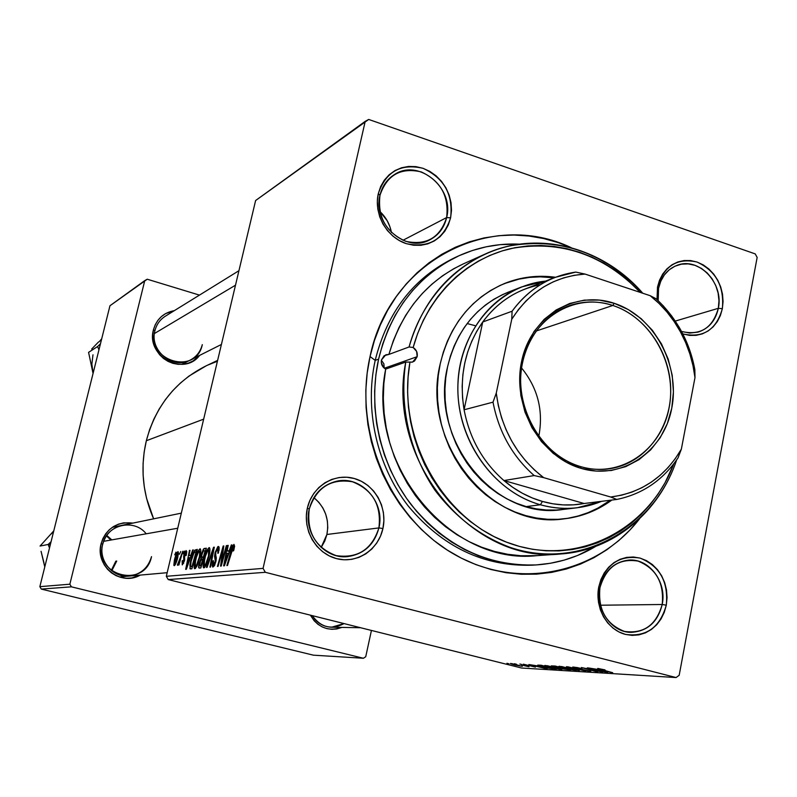 <?xml version="1.0" encoding="UTF-8"?>
<svg xmlns="http://www.w3.org/2000/svg" width="797" height="797" viewBox="0 0 797 797"><rect width="100%" height="100%" fill="white"/><g stroke="black" fill="none" stroke-linecap="round" stroke-linejoin="round"><path stroke-width="1.2" d="M321.141 547.429L326.9 534.478L378.904 527.913C374.381 544.59 363.98 554.154 347.701 556.595C324.309 559.564 302.97 533.382 309.256 509.084C313.311 494.08 322.436 484.795 336.643 481.219C361.19 475.241 385.439 502.249 378.904 527.913C381.574 505.258 372.757 489.876 352.473 481.777C331.004 478.26 316.598 487.365 309.256 509.084L307.363 508.117C312.095 486.479 334.212 472.721 354.257 478.499C374.371 483.968 387.691 507.31 382.919 528.541L378.904 527.913L326.9 534.478C329.53 519.544 325.186 507.251 313.859 497.597M446.639 217.561C449.11 196.102 440.631 180.879 421.195 171.893C400.662 167.221 386.924 175.021 379.98 195.295L378.296 193.671C385.838 171.674 400.742 163.216 423.018 168.306C444.088 178.06 453.284 194.568 450.604 217.84L446.639 217.561L402.963 240.276L446.639 217.561C444.218 227.733 438.649 235.145 429.902 239.777C405.812 253.536 372.209 223.917 379.98 195.295C382.171 186.229 386.953 179.335 394.336 174.613C418.495 158.055 454.539 188.012 446.639 217.561L450.604 217.84L451.51 210.308L451.012 202.617L449.129 195.046L445.931 187.883L441.538 181.407L436.118 175.848L429.872 171.425L423.018 168.306L415.835 166.623L408.582 166.443L401.549 167.778L394.993 170.578L389.185 174.752L384.343 180.132L380.667 186.518L378.296 193.671L377.33 201.302L377.818 209.123L379.721 216.814L382.988 224.077L387.481 230.622L393.021 236.211L399.377 240.604L406.321 243.653L413.563 245.237L420.826 245.307L427.83 243.852L434.315 240.943L440.024 236.709L444.756 231.299L448.322 224.923L450.604 217.84C443.461 239.718 428.696 248.325 406.321 243.653C386.814 237.476 373.554 213.915 378.296 193.671L379.98 195.295C377.419 217.123 386.027 232.465 405.793 241.342C426.425 245.655 440.034 237.725 446.639 217.561M718.326 308.319L718.974 300.728L718.117 293.037L715.786 285.605L712.1 278.801L707.238 272.972L701.44 268.41L694.984 265.321L688.2 263.887L681.415 264.186L674.969 266.188L669.181 269.824L664.369 274.915L660.763 281.192L658.551 288.355L657.515 287.01C663.931 265.939 677.111 257.62 697.056 262.044C715.995 270.93 724.423 286.482 722.351 308.678L718.326 308.319L675.278 321.081L718.326 308.319C715.586 320.683 708.792 328.623 697.963 332.14L689.784 333.076L681.505 331.452C700.344 335.816 712.618 328.115 718.326 308.319L722.351 308.678L723.058 301.495L722.51 294.183L720.727 287.01L717.778 280.245L713.763 274.158L708.852 268.968L703.213 264.883L697.056 262.044L690.62 260.579L684.155 260.539L677.898 261.934L672.09 264.724L666.969 268.808L662.725 274.019L659.537 280.165L657.515 287.01L657.017 299.602L657.515 287.01L658.551 288.355C661.151 276.798 667.378 269.107 677.231 265.271C698.76 256.604 724.045 283.333 718.326 308.319M662.197 604.495C664.26 582.936 656.2 568.47 638.018 561.088C618.861 558.079 606.168 566.936 599.952 587.668L598.766 586.911C605.531 564.415 619.299 554.812 640.071 558.089C659.786 566.099 668.524 581.79 666.292 605.172L662.197 604.495L600.38 605.222L662.197 604.495C657.774 622.039 647.453 631.324 631.234 632.35C611.618 632.688 595.13 609.267 599.952 587.668C604.136 571.15 613.74 561.965 628.743 560.092C649.176 558.199 667.079 582.119 662.197 604.495L666.292 605.172L667.049 597.601L666.501 589.979L664.668 582.597L661.61 575.733L657.455 569.636L652.344 564.535L646.477 560.64L640.071 558.089L633.376 556.993L626.631 557.392L620.096 559.285L614.039 562.592L608.679 567.215L604.236 572.953L600.888 579.608L598.766 586.911L597.959 594.582L598.497 602.313L600.36 609.815L603.478 616.778L607.722 622.935L612.933 628.046L618.9 631.911L625.386 634.392L632.141 635.388L638.895 634.87L645.401 632.868L651.398 629.461L656.668 624.778L661.002 619.02L664.25 612.395L666.292 605.172C659.886 627.508 646.257 637.251 625.386 634.392C607.184 629.799 594.592 607.434 598.766 586.911L599.952 587.668C597.82 609.575 605.989 624.161 624.479 631.413C643.707 634.063 656.28 625.087 662.197 604.495M391.447 232.585C389.882 224.296 386.037 217.272 379.9 211.514L387.212 220.759L389.962 226.876L391.447 232.585M146.2 533.811C134.165 518.11 106.728 524.506 102.713 544.231L101.129 543.634C106.449 528.222 117.02 521.377 132.86 523.101L123.645 522.852L118.454 524.167L113.612 526.488L109.309 529.726L105.702 533.781L102.943 538.473L101.129 543.634L100.352 549.063L100.621 554.543L101.946 559.863L104.258 564.824L107.485 569.217L111.48 572.884L116.103 575.673L121.164 577.486L126.474 578.253L131.814 577.945L140.252 575.095C120.825 586.712 94.664 565.86 101.129 543.634L102.713 544.231C105.652 534.12 112.118 527.813 122.11 525.313M153.472 329.739C156.62 319.019 163.584 312.643 174.364 310.631L165.527 313.629L161.363 316.598L157.876 320.374L155.206 324.817L153.472 329.739L152.725 334.969L153.004 340.299L154.299 345.509L156.561 350.401L159.689 354.795L163.574 358.511L168.067 361.4L172.979 363.362L178.12 364.319L183.3 364.239L188.311 363.133L192.964 361.031L199.619 355.392C183.669 376.921 145.682 356.1 153.472 329.739L154.937 330.645L153.472 329.739M456.372 256.963C414.599 276.599 387.541 311.069 375.198 360.374L370.047 356.538C389.603 260.27 491.341 209.452 571.15 247.628L558.348 242.667L543.723 238.562L528.829 236.012L513.816 235.035L498.812 235.683L483.958 237.944L469.413 241.82L455.306 247.289L441.777 254.303L428.985 262.831L417.05 272.783L406.111 284.071L396.278 296.604L387.661 310.252L380.368 324.897L374.47 340.369L370.047 356.538L367.158 373.215L365.823 390.251L366.082 407.446L367.915 424.622L371.322 441.598L376.264 458.195L382.68 474.235L390.51 489.557L399.666 503.993L410.037 517.383L421.513 529.606L433.976 540.545L447.286 550.079L461.294 558.119L475.859 564.605L490.822 569.476L506.035 572.704L521.338 574.258L536.58 574.149L551.614 572.395L566.298 569.018L580.485 564.077L594.044 557.641L606.866 549.761L618.831 540.545L629.839 530.085L639.443 518.937C596.893 574.029 517.851 590.995 453.951 554.144C389.932 517.731 352.971 431.506 370.047 356.538L375.198 360.374C387.282 311.906 413.713 277.715 454.519 257.8L458.215 256.086C477.811 247.16 498.264 243.175 519.594 244.151L500.217 244.639L486.17 246.811L472.402 250.507L459.062 255.707L446.29 262.372L434.196 270.452L422.928 279.886L412.597 290.586L403.322 302.442L395.192 315.363L388.318 329.211L382.759 343.846L378.595 359.118L375.198 360.374C364.239 410.007 377.011 466.106 408.482 506.344C443.271 547.669 485.084 567.235 533.92 565.053M217.631 360.374L206.124 365.853C175.559 381.145 155.634 406.101 146.339 440.731C140.162 467.401 142.593 493.443 153.632 518.837L146.568 498.364L144.297 486.897L143.131 475.281L143.081 463.635L144.157 452.078L146.339 440.731L203.663 419.152L146.339 440.731L149.587 429.703L153.881 419.102L159.171 409.05L165.397 399.636L172.491 390.948L180.381 383.078L188.969 376.084L206.194 365.813M106.748 535.385L111.799 539.878M154.937 330.645C146.329 361.26 196.241 375.636 202.299 344.633C200.475 351.656 196.421 356.827 190.134 360.154C172.79 369.957 149.188 350.321 154.937 330.645C156.561 324.409 160.018 319.607 165.318 316.22L238.941 270.701M755.237 253.904L368.702 119.45L755.237 253.904L757.15 257.451L679.183 675.268L757.15 257.451L755.237 253.904M263.06 568.381L365.215 121.353L255.618 200.525L166.314 576.301L263.06 568.381L365.215 121.353L368.702 119.45L255.618 200.525L166.314 576.301L263.06 568.381L265.341 572.306L168.237 579.578L521.547 668.016L676.075 677.55L265.341 572.306L263.06 568.381M195.036 560.311L197.676 552.052L200.216 548.794L200.794 550.478L200.226 555.469L197.128 565.671L195.345 568.53L194.209 568.102L195.036 560.311C193.95 564.734 193.81 567.534 194.617 568.729L197.128 565.671L199.898 556.964C200.924 552.67 201.043 549.95 200.256 548.814L200.017 548.784C198.124 550.338 196.46 554.184 195.036 560.311L195.544 560.44L195.036 560.311M190.812 555.27L192.685 549.97L193.273 549.89L186.339 569.297L185.681 569.357L189.477 550.388L190.015 550.319L188.969 555.489L190.812 555.27L188.969 555.489L190.015 550.319L189.477 550.388L185.681 569.357L186.339 569.297L193.273 549.89L192.685 549.97L193.203 550.099L192.685 549.97L190.812 555.27L191.31 555.389L190.812 555.27M233.969 544.381L234.607 546.224L233.67 550.677L232.973 551.026L233.601 546.941L232.664 547.639L227.514 565.491L226.876 565.551L232.465 546.334L233.969 544.381L231.14 550.348L226.876 565.551L227.514 565.491L233.372 546.802L232.973 551.026L233.67 550.677L233.969 544.381M215.09 552.53L217.9 546.543L219.145 547.23L219.006 550.378L217.82 553.317L218.199 549.073L217.222 548.994L216.156 550.827L215.479 554.005L216.286 557.641L216.027 560.929L214.513 565.581L212.869 567.075L212.201 565.601L212.829 560.988L213.466 560.719L213.496 564.724L215.369 561.267L214.562 556.326L215.09 552.53L215.26 561.765L213.407 564.704L213.466 560.719L212.829 560.988L212.729 567.046L215.887 561.576L215.728 552.271L217.95 548.794L217.82 553.317L218.478 552.998L218.657 546.463L215.09 552.53L215.638 552.67L215.09 552.53M206.443 567.444L213.556 547.28L214.313 547.18L210.518 567.066L209.92 567.115L213.178 550.079L207.071 567.384L206.443 567.444L207.071 567.384L213.178 550.079L209.92 567.115L210.518 567.066L214.313 547.18L213.556 547.28L214.263 547.459L213.556 547.28L206.443 567.444M204.042 559.335L206.742 550.926L209.352 547.609L209.95 549.053L209.661 552.909L206.244 564.784L204.411 567.693L203.235 567.255L204.042 559.335C202.946 563.818 202.807 566.677 203.643 567.892L206.244 564.784L209.063 555.917C210.099 551.554 210.219 548.794 209.402 547.629L209.143 547.599C207.2 549.183 205.496 553.098 204.042 559.335L204.57 559.464L204.042 559.335M174.732 554.851L175.978 552.122L174.732 554.851M201.173 554.762L203.424 549.043L206.373 548.206L200.834 567.962L199.25 568.092L198.583 567.175L198.762 564.854L200.924 558.627L201.173 554.762L200.924 558.627L199.051 563.469L198.762 567.833L200.834 567.962L206.373 548.206L204.162 548.485L206.154 549.003L204.162 548.485L201.173 554.762L201.691 554.891L201.173 554.762M229.257 550.687L231.309 544.989L231.987 544.899L224.415 565.78L223.648 565.85L227.593 545.467L228.221 545.387L227.125 550.936L229.257 550.687L227.125 550.936L228.221 545.387L227.593 545.467L223.648 565.85L224.415 565.78L231.987 544.899L231.309 544.989L231.897 545.138L231.309 544.989L229.257 550.687L229.835 550.827L229.257 550.687M222.821 558.139L226.348 545.626L226.976 545.547L221.207 566.069L220.56 566.129L222.901 549.043L218.069 566.368L217.451 566.418L223.17 546.035L223.818 545.955L221.506 562.991L222.821 558.139L221.506 562.991L223.818 545.955L223.17 546.035L217.451 566.418L218.069 566.368L222.901 549.043L220.56 566.129L221.207 566.069L226.976 545.547L226.348 545.626L226.916 545.776L226.348 545.626L222.821 558.139L223.399 558.289L222.821 558.139M186.119 550.578L186.767 551.683L186.229 555.33L185.641 555.639L185.87 552.351L184.765 553.586L184.486 560.819L182.334 564.854L182.134 561.237L182.812 560.51L182.742 563.11L183.778 561.566L183.679 556.047L184.715 552.311L186.119 550.578L183.928 554.712L183.878 561.178L182.752 563.11L182.812 560.51L182.234 560.809L182.234 564.824L184.486 560.819L184.496 554.493L185.811 552.311L185.641 555.639L186.229 555.33L186.119 550.578M194.797 550.139L197.337 549.372L191.888 568.789L190.254 568.889L189.915 564.674L192.485 554.822L194.797 550.139L190.603 561.218L189.965 568.719L191.888 568.789L197.337 549.372L194.797 550.139L196.959 550.697L194.797 550.139M174.384 560.171L177.044 552.56L178.08 551.644L178.488 553.168L177.123 559.813L175.161 564.814L174.334 565.671L173.826 565.292L174.384 560.171L174.234 565.691C175.609 564.535 176.834 561.596 177.9 556.874L177.96 551.634C176.615 552.819 175.42 555.668 174.384 560.171L174.384 560.171M179.474 554.264L180.75 551.514L179.474 554.264M180.68 556.804L182.772 551.255L178.917 564.973L178.389 565.023L179.195 562.194L178 564.963L177.392 564.884L180.68 556.804L177.572 565.332L179.195 562.194L178.389 565.023L178.917 564.973L182.772 551.255L180.68 556.804L181.178 556.924L180.68 556.804M183.001 553.825L184.286 551.056L183.001 553.825M550.886 667.607L544.51 665.664L547.499 665.744L561.845 669.53L551.534 667.766L561.158 669.141L545.038 665.415L550.886 667.607M537.317 665.884L547.19 668.723L528.879 664.539L537.317 665.884L528.879 664.539L546.144 668.663L537.317 665.884M597.79 668.424L605.033 669.898L599.862 669.161L612.694 672.698L597.64 668.713L611.688 672.638L599.483 669.002L605.033 669.898L597.79 668.424M575.593 668.135L572.694 667.059L577.128 667.547L581.969 668.643L576.062 668.065L590.866 671.303L575.593 668.135L590.049 671.373L574.796 667.637L581.969 668.643L573.451 667.039L575.593 668.135M579.26 670.676L566.438 666.681L585.735 671.064L569.277 667.308L579.26 670.676L569.277 667.308L585.735 671.064L567.613 666.75L579.26 670.676M565.113 668.444L558.697 666.481L561.795 666.561L576.321 670.407L565.78 668.613L575.633 670.018L559.265 666.232L565.113 668.444M509.014 663.841L506.932 663.283L509.014 663.841M554.493 666.999L551.245 665.893L555.26 666.043L570.333 670.128L554.493 666.999L570.333 670.128L555.26 666.043L551.305 665.983L554.493 666.999M597.511 669.38L607.782 672.409L588.236 667.926L597.511 669.38L588.236 667.926L606.587 672.329L597.511 669.38M595.708 670.397L587.269 667.866L602.711 672.1L584.629 668.225L596.754 671.732L581.372 667.537L602.711 672.1L587.269 667.866L595.708 670.397M523.33 664.18L535.435 667.129L523.33 664.18M537.756 665.126L541.163 665.236L556.057 669.261L547.549 668.045L537.756 665.126L544.421 667.288L556.057 669.261L541.163 665.236L537.756 665.126M515.141 665.096L510.389 663.712L511.694 663.582L522.344 666.312L515.141 665.096L522.334 666.302L510.538 663.453L515.141 665.096M516.486 664.27L514.394 663.712L516.486 664.27M521.776 665.037L529.019 666.8L521.776 665.037M522.025 664.588L519.923 664.031L522.025 664.588M199.459 295.109L147.256 279.219L199.459 295.109M109.956 305.749L39.85 586.662L69.857 584.201L144.765 280.604L109.956 305.749L147.256 279.219L144.765 280.604L69.857 584.201L71.411 586.831L41.295 589.083L313.4 655.174L363.432 658.262L71.411 586.831L69.857 584.201L39.85 586.662L109.956 305.749M365.733 656.708L371.432 630.437L365.733 656.708L363.432 658.262L71.411 586.831L41.295 589.083L39.85 586.662L41.295 589.083L313.4 655.174L363.432 658.262L365.733 656.708M310.402 615.164L314.177 620.773L317.913 624.27L322.207 626.92L326.9 628.624L331.811 629.311L336.742 628.963L341.953 627.408C328.593 631.802 318.083 627.717 310.402 615.164M217.422 361.25L207.927 365.016M344.065 623.593L331.562 627.229C323.313 626.831 316.867 622.955 312.235 615.623C320.872 627.478 331.482 630.128 344.065 623.593M151.52 556.625C148.192 567.902 140.79 574.388 129.323 576.072C112.865 578.114 98.151 560.6 102.713 544.231C93.747 576.201 145.193 588.873 151.52 556.625M111.769 570.821L116.731 561.018L111.769 570.821M679.183 675.268L676.075 677.55L265.341 572.306L168.237 579.578L166.314 576.301L168.237 579.578L521.547 668.016L676.075 677.55L679.183 675.268M682.79 333.903L689.674 335.417L696.16 335.348L702.386 333.843L708.134 330.964L713.176 326.82L717.32 321.589L720.418 315.463L722.351 308.678C716.264 329.978 703.074 338.386 682.79 333.903M307.363 508.117L306.327 516.177L306.795 524.336L308.768 532.276L312.155 539.669L316.837 546.234L322.606 551.713L329.251 555.888L336.493 558.617L344.065 559.783L351.666 559.355L359.009 557.352L365.793 553.865L371.791 549.033L376.752 543.036L380.508 536.122L382.919 528.541L383.895 520.59L383.407 512.561L381.464 504.75L378.147 497.467L373.584 490.972L367.925 485.512L361.41 481.298L354.257 478.499L346.745 477.224L339.163 477.523L331.791 479.395L324.927 482.773L318.83 487.535L313.749 493.502L309.864 500.456L307.363 508.117L309.256 509.084C306.496 532.147 315.443 547.649 336.095 555.609C357.654 558.727 371.93 549.502 378.904 527.913L382.919 528.541C378.445 549.86 356.807 564.077 336.493 558.617C316.12 553.467 302.322 529.666 307.363 508.117M535.963 564.943C487.256 566.388 445.722 546.373 411.342 504.899C380.229 464.541 367.686 408.612 378.595 359.118L375.875 374.889L374.63 390.978L374.879 407.217L376.612 423.446L379.84 439.486L384.503 455.167L390.56 470.33L397.952 484.795L406.59 498.444L416.383 511.106L427.212 522.673L438.978 533.014L451.55 542.04L464.781 549.661L478.549 555.818L492.685 560.45L507.071 563.519L521.547 565.023L535.963 564.943L550.189 563.31L564.087 560.152L577.526 555.499L595.678 546.403C577.357 557.362 557.452 563.549 535.963 564.943L531.888 565.193C483.38 566.627 442.006 546.712 407.785 505.447C376.802 465.279 364.319 409.628 375.198 360.374L378.595 359.118C390.719 310.422 417.259 276.081 458.215 256.086M321.55 546.862L324.807 540.954L326.9 534.478L327.766 527.684L327.358 520.83L325.704 514.165L322.865 507.948L318.93 502.409L314.068 497.766M658.183 300.688L658.551 288.355L658.183 300.688M562.971 668.334L567.663 669.6L562.543 668.882L560.699 668.304L561.606 667.766L563.011 668.145L560.699 668.255L561.935 668.723L567.663 669.6L562.971 668.334M556.117 666.471L561.218 667.856L555.429 667.069L553.497 666.461L554.523 666.003L556.157 666.292L553.507 666.372L554.543 666.83L561.218 667.856L556.117 666.471M568.48 668.155L573.691 669.36L573.611 669.998L560.749 666.87L568.52 667.986L560.709 666.74L571.25 669.659L573.979 669.809L568.48 668.155M598.985 669.859L605.461 671.901L596.315 669.699L599.035 669.59L596.315 669.699L605.461 671.901L598.985 669.859M588.455 669.101L594.064 670.177L581.372 667.537L597.73 671.791L588.455 669.101M538.742 666.332L545.018 668.255L536.421 666.192L538.792 666.113L536.421 666.192L545.018 668.255L538.742 666.332M542.03 665.664L553.437 668.743L545.377 667.368L539.898 665.714L540.994 665.226L542.03 665.664L539.938 665.744L544.172 667.059L553.437 668.743L542.03 665.664M554.094 667.308L559.245 668.514L559.205 669.131L546.513 666.043L554.124 667.149L546.473 665.923L556.904 668.803L559.544 668.942L554.094 667.308M516.436 664.718L520.441 666.053L511.754 663.841L519.006 665.834L520.61 665.933L516.436 664.718M199.678 568.062L198.762 567.833L199.678 568.062M199.579 563.609L199.051 563.469L199.579 563.609M203.285 559.225L200.924 558.627L203.285 559.225M202.627 559.554L200.904 565.701L201.432 565.84L199.937 565.8L201.342 566.159L199.589 565.76L200.595 560.56L201.701 559.653L203.155 559.683L201.193 559.843L200.057 561.835L199.389 565.422L200.904 565.701L202.627 559.554M205.148 550.588L203.275 557.252L203.803 557.382L202.069 557.382L203.683 557.8L201.751 557.352L201.721 554.752L203.484 550.896L205.666 550.717L203.554 550.847L202.687 551.932L201.442 556.794L203.275 557.252L205.148 550.588M208.505 555.888L206.144 563.3L206.802 563.469L206.144 563.3L204.45 565.611L205.686 565.93L204.281 565.581L204.57 559.484C205.686 554.592 207.011 551.394 208.565 549.91L208.505 555.888L209.043 556.027L208.505 555.888L209.023 550.378L208.445 549.94L207.509 551.036L205.387 556.386L203.893 563.658L204.311 565.591L205.696 564.196L208.505 555.888M208.794 549.97L209.95 550.269M212.739 555.429L212.151 555.28L212.739 555.429M213.726 550.229L213.178 550.079L213.726 550.229M218.517 552.809L217.97 552.67L218.517 552.809M218.986 550.528L218.358 550.368L218.986 550.528M213.267 561.566L212.719 561.427L213.267 561.566M213.367 561.128L212.829 560.988L213.367 561.128M214.782 565.033L213.596 564.734L214.782 565.033M215.808 561.905L215.26 561.765L215.808 561.905M216.166 560.171L215.459 559.992L216.166 560.171M216.326 558.368L214.911 558.01L216.326 558.368M234.029 549.362L233.451 549.213L234.029 549.362M231.718 550.498L231.14 550.348L231.718 550.498M228.171 545.616L227.593 545.467L228.171 545.616M229.566 551.574L227.125 550.936L229.566 551.574M228.36 553.128L226.109 559.315L226.707 559.464L226.109 559.315L224.644 563.559L225.172 563.688L224.644 563.559L226.657 553.317L228.948 553.277L226.657 553.317L224.644 563.559L228.36 553.128M222.154 558.687L221.546 558.528L222.154 558.687M222.881 553.138L222.283 552.988L222.881 553.138M223.399 549.173L222.901 549.043L223.399 549.173M223.778 546.194L223.17 546.035L223.778 546.194M222.034 563.13L221.506 562.991L222.034 563.13M183.669 563.33L182.812 563.13M184.615 560.201L184.087 560.072L184.615 560.201M184.784 559.105L183.948 558.896L184.784 559.105M184.665 557.442L183.609 557.173L184.665 557.442M184.426 554.832L183.928 554.712L184.426 554.832M189.975 550.518L189.477 550.388L189.975 550.518M191.081 556.027L188.969 555.489L191.081 556.027M189.985 557.531L186.578 567.235L188.51 557.701L190.503 557.661L188.51 557.701L186.578 567.235L189.985 557.531M190.672 568.899L189.965 568.719L190.672 568.899M191.111 561.347L190.603 561.218L191.111 561.347M196.142 551.713L191.967 566.567L192.475 566.697L191.17 566.647L192.406 566.956L190.563 566.388L191.121 561.277C192.416 555.648 193.85 552.48 195.424 551.803L196.64 551.843L195.145 551.863L193.86 553.178L191.121 561.277L190.463 566.039L191.967 566.567L196.142 551.713M199.36 556.934L197.038 564.216L197.676 564.376L197.038 564.216L195.395 566.488L196.59 566.787L195.235 566.458L195.534 560.46C196.64 555.648 197.935 552.51 199.439 551.056L199.868 557.063L199.36 556.934L199.888 551.514L199.33 551.086L198.413 552.152L196.351 557.412L194.867 564.565L195.255 566.468L196.61 565.093L199.36 556.934M177.342 557.143L174.653 563.997L175.499 564.206L174.583 563.987L174.892 560.122L177.552 553.327L177.811 557.262L177.701 553.397L176.565 554.812L174.812 560.45L174.573 563.987L177.342 557.143M177.95 565.023L177.392 564.884L177.95 565.023M178.777 563.27L178.219 563.13M384.204 368.134L383.875 363.801L381.384 360.244L383.895 363.87L384.204 368.134M537.029 555.648L520.889 555.748L507.679 554.284L494.548 551.434L481.637 547.2L469.064 541.631L456.95 534.757L445.423 526.648L434.584 517.353L424.552 506.982L415.416 495.614L407.297 483.361L400.243 470.34L394.356 456.681L389.673 442.524L386.256 427.989L384.134 413.245L383.327 398.41L383.845 383.646L385.668 369.101L383.546 367.517L381.305 362.665L381.444 359.985L385.828 354.785L388.906 354.416L409.06 346.974L413.165 347.492C416.423 349.684 417.758 352.742 417.16 356.687L384.333 368.244L417.16 356.687L414.54 360.981L412.358 362.147L405.753 362.067L385.668 369.101C366.221 464.751 450.215 565.551 536.919 555.648L560.769 553.965C472.113 564.137 385.927 460.397 405.753 362.067C399.118 406.141 409.827 453.164 434.953 490.215C455.545 517.303 480.691 536.391 510.379 547.479C579.867 570.712 653.64 529.487 676.653 459.909C659.398 512.132 613.481 550.597 560.769 553.965M554.045 277.814C536.879 275.463 520.242 277.406 504.122 283.662L519.046 279.109L529.597 277.396L540.286 276.838L554.045 277.814M440.243 363.731C449.837 324.668 471.356 297.879 504.8 283.383C521.128 276.918 538.015 274.875 555.459 277.266L541.681 276.28L530.981 276.838L520.411 278.561L510.08 281.431L500.078 285.436L490.514 290.546L481.488 296.713L473.089 303.886L465.398 312.006L458.504 320.992L452.487 330.755L447.396 341.196L443.301 352.234L440.243 363.731L438.26 375.596L437.374 387.691L437.603 399.895L438.938 412.089L441.359 424.134L444.856 435.919L449.388 447.316L454.918 458.215L461.363 468.497L468.666 478.051L476.765 486.788L485.552 494.628L494.937 501.492L504.84 507.31L515.131 512.033L525.731 515.619L536.52 518.03L547.39 519.265L558.239 519.315L568.958 518.189L579.439 515.898L589.591 512.481L599.304 507.978L611.867 500.048C597.571 510.538 581.641 516.805 564.067 518.857C491.54 530.224 420.358 443.062 440.243 363.731M562.672 509.512C495.535 520.76 429.204 440.243 447.575 366.779C456.512 330.337 476.646 305.51 507.988 292.28M673.804 463.794C649.097 530.045 576.759 567.354 509.891 543.405C442.863 520.222 396.637 437.702 409.897 362.456L408.084 377.12L407.596 392.004L408.433 406.958L410.594 421.832L414.041 436.487L418.764 450.773L424.691 464.551L431.785 477.692L439.964 490.045L449.139 501.522L459.221 511.993L470.11 521.368L481.697 529.567L493.861 536.511L506.484 542.139L519.445 546.413L532.615 549.302L545.875 550.797L559.096 550.886L572.156 549.571L584.948 546.901L597.351 542.887L609.257 537.596L620.564 531.071L631.174 523.39L641.007 514.623L649.973 504.86L658.013 494.18L665.067 482.703L673.804 463.794M485.263 254.014C537.945 229.775 603.04 247.19 642.781 293.246C605.431 253.277 561.387 237.436 510.648 245.715C463.465 255.737 423.207 294.89 409.06 346.974C422.051 302.84 447.456 271.857 485.263 254.014L463.465 263.827C426.495 281.271 401.638 311.468 388.906 354.416L409.06 346.974L413.165 347.492C426.903 296.952 465.677 258.766 511.355 248.465C560.46 239.767 603.468 254.432 640.389 292.449L626.113 278.721L615.304 270.402L603.877 263.169L591.922 257.102L579.539 252.25L566.826 248.674L553.905 246.403L540.864 245.476L527.843 245.914L514.932 247.708L502.279 250.876L489.976 255.389L478.15 261.217L466.912 268.32L456.372 276.639L446.639 286.113L437.812 296.653L429.962 308.17L423.197 320.553L417.578 333.704L413.165 347.492L416.622 351.427L417.16 356.687L412.527 362.087L405.753 362.067L385.668 369.101C382.251 367.038 380.846 364 381.444 359.985L384.154 355.691L388.906 354.416L393.32 340.737L398.928 327.687L405.683 315.383L413.513 303.946L422.32 293.465L432.034 284.061L442.544 275.782L453.752 268.719L463.545 263.787M467.122 323.552L475.052 325.654M567.504 518.349L577.974 516.067L588.106 512.65L597.82 508.147L610.363 500.237C596.295 510.558 580.614 516.795 563.34 518.927M566.039 509.034L556.167 510.06L546.164 509.99L536.152 508.835L526.219 506.593L516.466 503.276L506.982 498.912L497.876 493.542L489.248 487.216L481.169 479.993L473.727 471.944L467.012 463.147L461.084 453.692L456.004 443.67L451.839 433.179L448.621 422.34L446.39 411.262L445.154 400.044L444.945 388.816L445.762 377.688L447.575 366.779L450.385 356.189L454.141 346.028L458.813 336.404L464.342 327.418L470.678 319.129L477.742 311.647L485.473 305.022L493.781 299.323L502.578 294.601L511.794 290.885M177.741 528.232L103.6 541.332L177.741 528.232M48.149 544.471L49.494 548.007L48.149 544.471L40.049 546.055L53.778 530.872L40.049 546.055L48.149 544.471L50.281 544.859L48.149 544.471L51.068 541.721L48.149 544.471M110.922 540.037L106.39 535.903M44.771 566.926L41.065 551.315L43.984 562.931M53.768 530.892L51.217 534M115.844 561.128L111.281 570.423L115.844 561.128M154.419 333.525L235.494 285.196L154.419 333.525M98.549 341.953L94.982 345.619L98.549 341.953M91.675 349.076L94.982 345.619L91.675 349.076M100.462 343.796L97.583 346.546L88.577 352.364L97.583 346.546L98.958 349.833L97.583 346.546L100.462 343.796M93.06 373.474L88.577 352.364L93.06 373.474M101.717 338.765L99.236 341.694M92.283 369.569L93.06 373.454L91.864 364.09L92.98 354.814M580.624 466.614C620.295 478.469 661.261 450.405 669.091 407.835C677.49 365.444 651.617 317.953 612.843 305.47L614.168 303.288C653.879 316.09 680.369 364.727 671.771 408.144C663.762 451.74 621.829 480.511 581.172 468.387L580.624 466.614C548.725 457.378 523.201 423.705 520.81 387.063C518.299 350.411 539.141 316.12 569.457 305.659C583.723 300.838 598.178 300.778 612.843 305.47C646.427 316.419 671.213 353.649 670.715 391.666C670.416 429.703 644.653 463.256 610.482 468.616C600.559 470.17 590.607 469.493 580.624 466.614L581.172 468.387L566.637 462.409L553.248 453.403L541.532 441.687L531.978 427.74L524.984 412.089L520.83 395.382L519.684 378.286L521.587 361.489L526.458 345.669L534.07 331.452L544.122 319.388L556.186 309.943L569.765 303.448L584.34 300.13L599.334 300.09L614.168 303.288L628.305 309.585L641.206 318.71L652.414 330.317L661.52 343.965L668.205 359.148L672.22 375.297L673.425 391.835L671.771 408.144L667.308 423.645L660.185 437.732L650.641 449.897L639.025 459.66L625.755 466.624L611.319 470.499L596.266 471.107L581.172 468.387C540.396 456.92 511.903 406.231 521.587 361.489C530.672 316.548 574.617 289.829 614.168 303.288L612.843 305.47L536.002 331.074L612.843 305.47C574.219 292.36 531.34 318.461 522.483 362.306C513.039 405.962 540.824 455.406 580.624 466.614M538.762 436.487C543.644 410.953 537.895 388.099 521.507 367.915C537.895 388.099 543.644 410.953 538.762 436.487M555.18 277.376L575.753 272.086L585.028 274.068L575.753 272.086C549.87 275.911 528.65 288.952 512.092 311.228C523.609 295.428 537.965 284.14 555.18 277.376L524.635 289.201C507.898 295.777 493.931 306.706 482.733 321.988L512.092 311.228L511.744 319.258C529.696 291.433 554.124 276.37 585.028 274.068L650.213 295.707L656.08 298.745C676.464 317.724 689.385 341.375 694.854 369.698L694.984 377.599L692.991 365.654L689.873 353.948L685.659 342.6L680.399 331.751L674.152 321.53L666.989 312.035L658.98 303.398L650.213 295.707C661.321 304.524 670.636 315.233 678.157 327.826C687.203 343.178 692.812 359.766 694.984 377.599L681.355 449.149C664.957 477.005 641.396 492.964 610.671 497.009L621.491 495.206L631.971 492.078L641.983 487.684L651.428 482.065L660.175 475.311L668.135 467.51L675.218 458.753L681.355 449.149L678.048 457.857L681.355 449.149L694.984 377.599L694.854 369.698C692.025 354.336 686.665 339.99 678.795 326.66L671.582 315.841L663.343 305.928L656.08 298.745L650.213 295.707L585.028 274.068L574.169 275.324L563.539 277.914L553.267 281.829L543.504 287.03L534.349 293.445L525.93 301.017L518.369 309.654L511.744 319.258L496.272 393.08L493.014 402.166L464.083 409.778L482.733 321.988L476.755 331.283L471.734 341.295L467.719 351.915L464.761 363.024L462.898 374.5L462.16 386.206L462.559 398.012L464.083 409.778L482.733 321.988L512.092 311.228L511.744 319.258L496.272 393.08L498.304 405.563L501.572 417.807L506.025 429.633L511.624 440.9L518.279 451.461L525.9 461.184L534.388 469.941L543.634 477.632L610.671 497.009L616.778 499.44C642.392 494.16 662.815 480.302 678.048 457.857C662.815 480.302 642.392 494.16 616.778 499.44L584.121 503.505L503.923 480.551L534.179 475.57L543.634 477.632L610.671 497.009L616.778 499.44L584.121 503.505C570.323 506.045 556.436 505.368 542.448 501.452L552.859 503.794L563.359 504.909L573.81 504.82L584.121 503.505L503.923 480.551L512.86 487.415L522.334 493.233L532.237 497.926L542.448 501.452L540.376 504.76C561.556 510.518 581.949 509.383 601.546 501.343L577.317 507.739C565.013 509.203 552.7 508.207 540.376 504.76L526.219 506.593L540.376 504.76C497.228 492.705 462.27 448.053 458.275 398.719C454.121 349.375 481.318 302.521 521.736 286.9L545.467 281.132C498.294 285.705 459.251 330.655 457.896 384.762C456.153 438.818 492.895 491.639 540.376 504.76L542.448 501.452C528.471 497.438 515.629 490.474 503.923 480.551C482.892 462.101 469.612 438.509 464.083 409.778C458.843 376.732 465.059 347.472 482.733 321.988C497.766 301.774 516.974 289.361 540.326 284.738M464.083 409.778C469.612 438.509 482.892 462.101 503.923 480.551L534.179 475.57C512.481 456.422 498.753 431.954 493.014 402.166L464.083 409.778M493.014 402.166C498.753 431.954 512.481 456.422 534.179 475.57L543.634 477.632C516.815 456.791 501.024 428.607 496.272 393.08L493.014 402.166M112.307 527.325L181.327 513.148M181.726 364.378L221.417 344.453M119.351 576.958L167.171 572.694M199.728 565.8L201.322 566.209M201.89 557.382L203.673 557.84M204.371 565.611L205.676 565.94M208.744 549.94L209.95 550.249M217.95 548.794L219.175 549.113M213.506 564.724L214.772 565.053M190.991 566.657L192.386 567.006M195.315 566.478L196.58 566.797M174.583 563.987L175.489 564.216M331.562 627.229L360.603 627.727M507.878 292.32L521.736 286.9M562.562 509.522L577.317 507.739M678.795 326.66L678.157 327.826"/></g></svg>

